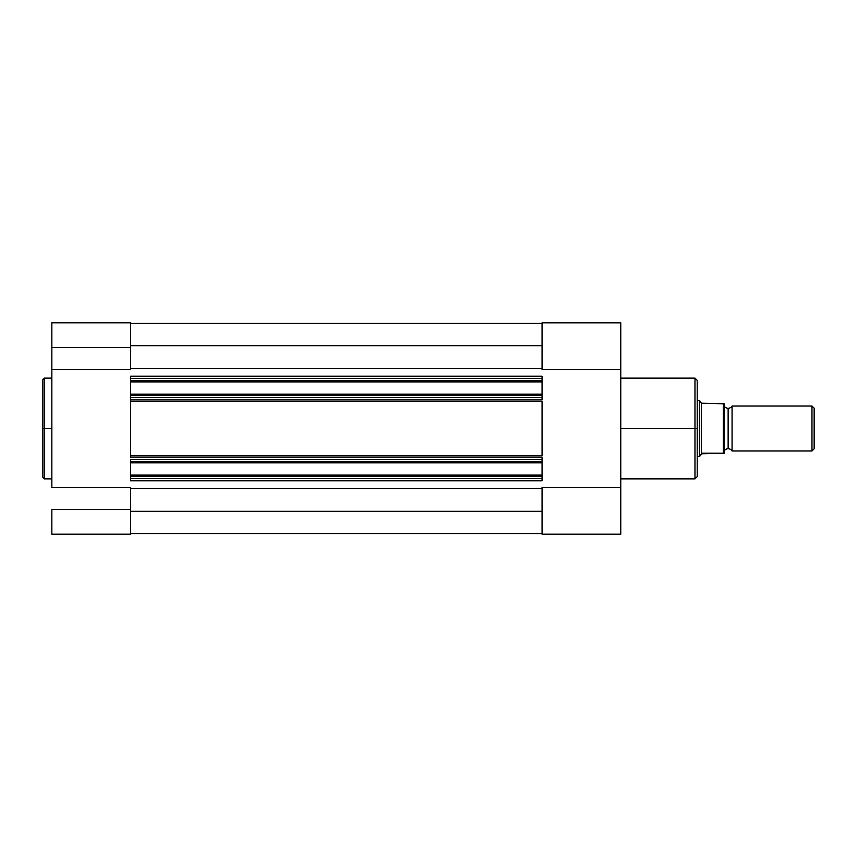 <?xml version="1.0" encoding="UTF-8"?>
<svg xmlns="http://www.w3.org/2000/svg" width="857" height="857" viewBox="0 0 857 857"><rect width="100%" height="100%" fill="white"/><g stroke="black" fill="none" stroke-linecap="round" stroke-linejoin="round"><path stroke-width="1.29" d="M44.425 478.87L42.85 477.295L42.85 428.5L42.85 477.295L42.85 428.5L44.425 428.5L44.425 478.87L44.425 378.13L42.85 379.705L42.85 428.5L42.85 379.705L42.85 428.5L44.425 428.5L44.425 378.13L44.425 428.5L51.849 428.5L44.425 428.5L44.425 478.87L51.849 478.87M51.849 534.19L130.553 534.19L130.553 509.454L51.849 509.454L51.849 534.19L51.849 509.454L130.553 509.454L130.553 487.419L51.849 487.419L51.849 369.581L130.553 369.581L130.553 347.546L51.849 347.546L51.849 487.419L130.553 487.419L130.553 534.19L51.849 534.19M130.553 369.581L130.553 322.832L130.553 347.546L51.849 347.546L51.849 369.581L130.553 369.581M51.849 322.928L51.849 347.546L51.849 322.81L130.553 322.81M130.553 457.049L130.553 399.833L542.063 399.833L542.063 397.584L130.553 397.584L130.553 395.281L542.063 395.281L542.063 397.584L542.063 381.901L542.063 394.156L130.553 394.156L542.063 394.156L542.063 395.281L130.553 395.281L130.553 381.901L542.063 381.901L542.063 380.776L130.553 380.776L130.553 378.462L542.063 378.462L542.063 380.776L542.063 376.223L130.553 376.223L130.553 378.462L130.553 376.223L542.063 376.223L542.063 378.462L130.553 378.462L130.553 381.901L130.553 380.776L542.063 380.776L542.063 381.901L130.553 381.901L130.553 399.833L130.553 397.584L542.063 397.584L542.063 399.951M542.063 533.557L130.553 533.557L542.063 533.557M542.063 511.297L130.553 511.297L542.063 511.297M130.553 488.458L542.063 488.458L130.553 488.458M542.063 457.049L542.063 459.416L130.553 459.416L130.553 461.719L542.063 461.719L542.063 462.844L130.553 462.844L130.553 461.719L130.553 462.844L542.063 462.844L542.063 476.224L542.063 475.099L130.553 475.099L130.553 462.844L130.553 476.224L542.063 476.224L542.063 480.777L542.063 478.538L130.553 478.538L130.553 480.777L542.063 480.777L130.553 480.777L130.553 476.224L542.063 476.224L542.063 478.538L130.553 478.538L130.553 475.099L542.063 475.099L542.063 461.719L130.553 461.719L130.553 459.416L542.063 459.416L542.063 461.719L542.063 457.167L130.553 457.167L130.553 455.731L542.063 455.731L542.063 401.269L130.553 401.269L130.553 399.951M130.553 368.542L542.063 368.542L130.553 368.542M542.063 345.703L130.553 345.703L542.063 345.703M542.063 323.443L130.553 323.443L542.063 323.443M542.063 401.269L130.553 401.269L130.553 455.731L542.063 455.731L542.063 401.269M542.063 457.167L130.553 457.167M130.553 399.833L542.063 399.833M620.768 478.87L694.973 478.87L694.973 428.5L620.768 428.5L694.973 428.5L694.973 378.13L694.973 428.5L697.223 428.5L697.223 380.379L697.223 428.5L697.223 380.379L694.973 378.13L620.768 378.13M697.223 476.385L697.223 428.5L694.973 428.5L694.973 378.13M542.063 487.419L542.063 534.19L620.768 534.19L620.768 322.832L542.063 322.81L542.063 369.581L620.768 369.581L620.768 322.81L542.063 322.81L542.063 369.581L620.768 369.581L620.768 487.419L542.063 487.419L542.063 534.19L620.768 534.19L620.768 487.419L542.063 487.419M697.223 428.5L697.223 476.621L697.223 428.5M694.973 428.5L694.973 478.87L694.973 428.5M732.071 406.014A4.564 4.564 0 0 1 728.139 408.264A4.564 4.564 0 0 0 732.071 406.014L732.071 450.986A4.564 4.564 0 0 0 728.139 448.736A4.564 4.564 0 0 1 732.071 450.986L811.965 450.986L732.071 450.986L732.071 406.014L811.965 406.014L814.15 408.2L811.965 406.014L811.965 450.986L814.15 448.8L811.965 450.986L811.965 406.014L732.071 406.014M728.139 448.736L728.139 408.264L728.139 448.736A4.564 4.564 0 0 0 724.197 450.986A4.564 4.564 0 0 1 728.139 448.736M724.197 406.014A4.564 4.564 0 0 0 728.139 408.264A4.564 4.564 0 0 1 724.197 406.014M699.965 401.108L701.422 403.229L699.462 400.39L697.223 400.39L699.462 400.39L699.462 456.61L701.422 453.771L699.462 456.61L697.223 456.61L699.462 456.61L702.386 453.235L724.197 453.235L724.165 403.765L724.197 453.235L723.597 453.235L724.197 453.235M699.965 455.892L699.591 456.427M699.462 456.61L699.591 400.573M701.422 453.771L723.308 453.235L723.308 403.765L701.422 403.229L701.422 453.771L701.422 403.229L724.165 403.765M814.15 448.8L814.15 408.2L814.15 448.8M723.308 403.765L723.597 453.235M44.425 378.13L51.849 378.13M694.973 478.87L697.223 476.621"/></g></svg>
